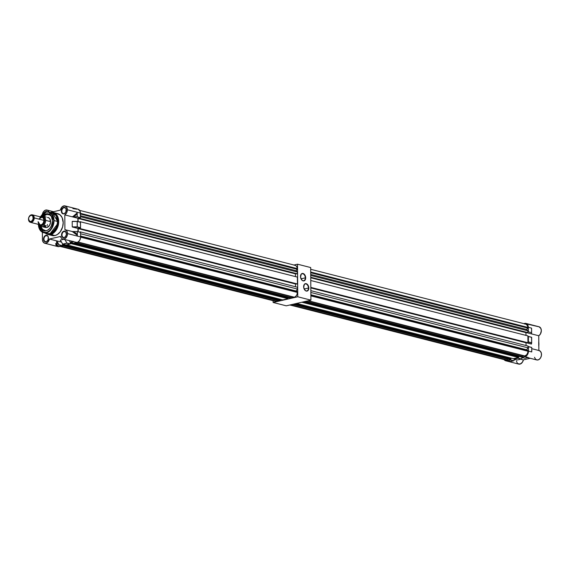 <?xml version="1.0" encoding="UTF-8"?>
<svg xmlns="http://www.w3.org/2000/svg" width="570" height="570" viewBox="0 0 570 570"><rect width="100%" height="100%" fill="white"/><g stroke="black" fill="none" stroke-linecap="round" stroke-linejoin="round"><path stroke-width="0.85" d="M308.456 288.028A3.555 2.337 77 0 0 306.261 284.045A3.555 2.337 77 0 0 303.668 286.119A3.555 2.337 -103 0 1 305.242 283.953A3.555 2.337 -103 0 1 308.456 288.028L304.152 289.019L308.456 288.028A3.555 2.337 -103 0 1 306.838 290.871A3.555 2.337 -103 0 1 304.473 289.61A3.555 2.337 77 0 0 307.059 290.8A3.555 2.337 77 0 0 308.456 288.028L308.819 288.028L308.456 288.028M303.639 286.71A3.812 2.508 -103 0 1 303.682 286.047A3.812 2.508 -103 0 1 306.439 283.746A3.812 2.508 -103 0 1 308.819 288.028L308.37 285.862L307.194 284.202L305.698 283.611L304.38 284.288L303.696 287.444L305.264 290.529L306.254 291.063L307.686 290.807L308.819 288.028A3.812 2.508 -103 0 1 307.301 291.014A3.812 2.508 -103 0 1 304.515 289.667A3.812 2.508 -103 0 1 303.639 286.71M305.313 277.846A3.555 2.337 77 0 0 303.119 273.864A3.555 2.337 77 0 0 300.533 275.937A3.555 2.337 -103 0 1 302.107 273.764A3.555 2.337 -103 0 1 305.313 277.846L301.017 278.837L305.313 277.846A3.555 2.337 -103 0 1 303.703 280.689A3.555 2.337 -103 0 1 301.338 279.428A3.555 2.337 77 0 0 303.924 280.618A3.555 2.337 77 0 0 305.313 277.846L305.684 277.846L305.313 277.846M300.504 276.528A3.812 2.508 -103 0 1 300.54 275.866A3.812 2.508 -103 0 1 303.304 273.564A3.812 2.508 -103 0 1 305.684 277.846L305.228 275.68L304.059 274.02L302.563 273.429L301.245 274.106L300.561 277.262L302.129 280.347L303.119 280.882L304.551 280.625L305.684 277.846A3.812 2.508 -103 0 1 304.166 280.832A3.812 2.508 -103 0 1 301.38 279.485A3.812 2.508 -103 0 1 300.504 276.528M273.108 302.463L273.094 300.718L273.108 302.463L297.754 296.778L273.108 302.463L286.268 305.819L273.108 302.463M293.935 265.022L297.526 264.195L297.754 296.778L310.914 300.134L286.268 305.819L310.914 300.134L297.754 296.778L297.526 264.195L310.686 267.551L310.914 300.134L310.686 267.551L297.526 264.195L293.935 265.022M505.782 360.026L507.457 360.041L507.813 359.143L506.922 360.162L290.216 304.907L506.922 360.162A4.56 3.256 -75.7 0 1 506.032 360.105L289.859 304.986M509.495 359.57L510.87 359.25L510.863 358.623L295.452 303.696L510.863 358.623L510.87 359.25L509.495 359.57L292.788 304.316L509.495 359.57M510.556 358.544L510.549 357.974L510.556 358.544M513.335 358.68L518.543 357.483L518.543 356.856L303.133 301.929L518.543 356.856L518.543 357.483L513.335 358.68L296.628 303.425L513.335 358.68M518.23 356.777L518.23 356.2L518.23 356.777M521.009 356.913L522.384 356.592L522.897 355.737L522.384 356.592L521.009 356.913L304.309 301.658L521.009 356.913M524.421 356.129L526.602 354.839L527.713 352.809L527.991 350.536L526.644 349.795L527.977 347.835L527.962 346.019L527.977 347.835L310.864 292.481L527.977 347.835L526.644 349.795L527.991 350.536L527.998 351.234L310.885 295.88L527.998 351.234A4.56 3.256 -75.7 0 1 524.956 356.001L307.722 300.875L524.421 356.129M526.06 345.534L526.039 342.791L526.623 342.656L526.039 342.791L526.06 345.534M527.464 342.869L527.941 342.762L527.891 335.873L527.941 342.762L310.828 287.401L527.464 342.869M525.989 335.381L525.968 332.638L526.552 332.502L310.757 277.768L525.968 332.638L525.989 335.381M310.7 269.296L525.625 324.095A4.56 3.256 -75.7 0 1 527.834 327.394L310.721 272.04L527.834 327.394L527.834 328.099L526.502 329.453L310.736 274.441L526.502 329.453L527.856 330.792L310.743 275.438L527.856 330.792L527.87 332.609L310.757 277.483L527.393 332.723L527.87 332.609L527.856 330.792L526.502 329.453L527.834 328.099L527.727 326.653L527.229 325.356L525.875 324.173M525.312 324.038L524.735 324.045M294.163 303.995L510.87 359.25L294.163 303.995M290.75 304.786L507.457 360.041L290.75 304.786M301.844 302.228L518.543 357.483L301.844 302.228M305.684 301.338L522.384 356.592L305.684 301.338M308.256 300.746L524.956 356.001L308.256 300.746M310.878 295.174L527.991 350.536L310.878 295.174M310.849 290.664L527.962 346.019L310.849 290.664M310.778 280.511L527.891 335.873L310.778 280.511M527.834 328.099L310.721 272.738L527.834 328.099M527.87 332.609L310.757 277.255L527.87 332.609M310.828 287.921L526.039 342.791L310.828 287.921M310.878 294.776L526.644 349.795L310.878 294.776M538.828 345.57A11.236 8.016 -75.7 0 0 538.807 342.435M527.97 324.252L538.379 326.674M503.966 359.378L504.956 360.447L506.245 360.853L510.271 360.019L510.357 359.371L510.364 359.87L513.741 360.732L514.838 359.428L513.591 360.839L510.271 360.019L506.937 360.781A4.845 3.456 104.3 0 1 505.711 360.781A4.845 3.456 104.3 0 1 504.122 359.62M517.097 359.991L513.869 359.178L513.805 358.573L513.905 359.178L517.98 358.238L518.073 357.589L518.073 358.088L521.329 358.922L522.433 357.618L521.329 358.922L518.073 358.088L513.905 359.178L517.161 360.005L521.236 359.064L517.98 358.238L521.236 359.064L522.505 357.632M521.522 356.799L521.621 357.397L524.949 356.635L527.457 354.675L528.476 351.113L528.44 346.581L527.97 346.695L531.732 347.436L531.725 351.939L528.476 351.113A4.845 3.456 104.3 0 1 524.949 356.635L528.205 357.461L524.949 356.635L521.621 357.397L524.87 358.231L528.205 357.461L524.87 358.231L521.586 357.397L521.522 356.799M527.934 342.135L528.404 341.9L528.369 336.514L527.898 336.492L528.369 336.514L528.404 341.9L531.66 342.734L531.625 337.34L528.369 336.514L531.625 337.34L531.66 342.734L527.934 342.135M531.575 332.951L531.532 333.913L531.625 332.68L528.34 331.833L531.589 332.659L531.561 328.128L528.305 327.301L528.34 331.833L527.863 331.94L528.34 331.833L528.019 325.563L526.701 323.76L523.802 323.632L524.721 323.418A4.845 3.456 104.3 0 1 525.946 323.425A4.845 3.456 104.3 0 1 528.305 327.301L531.561 328.128L531.611 331.747M517.738 363.589L520.125 364.066L522.412 362.242L523.367 359.87L520.716 359.193L523.367 359.87L530.235 358.288L523.367 359.87A4.845 3.456 -75.7 0 1 518.736 364.102L505.711 360.781M510.193 361.615L510.934 361.43L506.937 360.781L510.193 361.615L513.52 360.846L510.542 361.537M538.999 326.753L540.894 328.491L541.329 330.835L540.374 334.098L538.757 335.751L538.864 350.486L538.757 335.751L531.532 333.913L538.757 335.751A4.845 3.456 -75.7 0 0 541.329 330.814A4.845 3.456 -75.7 0 0 538.978 326.745L525.946 323.425M531.732 349.239L531.789 351.17L531.732 347.436L528.44 346.581L528.476 351.113L531.725 351.939L531.732 347.436M527.257 357.525L536.748 359.948A4.845 3.456 -75.7 0 0 541.293 356.108A4.845 3.456 -75.7 0 0 539.142 350.557L531.653 348.648M531.504 343.959L526.253 342.741L531.382 344.052L531.568 342.876L528.312 342.05L531.568 342.876L531.425 344.052L531.66 342.734L531.497 344.002M531.575 333.001L531.532 333.913L526.274 332.567L531.532 333.913L531.589 328.562M516.441 361.052L517.275 363.118M534.525 357.297L535.472 359.171L537.068 360.005L538.907 359.577L540.481 357.996L541.386 355.687L541.372 353.265L540.453 351.369L538.864 350.507M538.757 346.147L538.728 341.893M521.336 359.029L517.161 360.005L521.265 359.072L522.49 357.632M513.591 360.839L510.364 359.87L513.52 360.846M517.125 360.005L513.869 359.178M521.586 357.397L524.863 358.224M531.66 342.841L531.66 337.362L528.333 336.421L531.575 337.248M531.525 337.24L531.696 342.769M531.746 349.467L531.746 351.533M531.596 328.99L531.618 331.327M47.488 217.419L48.856 217.854L49.918 218.994L50.509 222.628L49.49 225.435L46.818 227.523A5.166 3.684 104.3 0 1 45.507 227.516M45.643 230.722L42.494 229.226L40.954 226.283A8.343 5.949 -75.7 0 0 46.662 230.636M50.83 215.546L50.31 215.047A8.721 6.22 104.3 0 0 42.023 216.664L44.774 214.32L48.471 213.95L51.371 216.401L52.476 220.854A8.721 6.22 104.3 0 1 46.312 230.743A8.721 6.22 104.3 0 1 39.921 225.991M40.256 216.842L46.099 212.019L48.842 212.033L46.142 212.019A10.659 7.602 104.3 0 1 48.842 212.033L54.036 220.561A10.659 7.602 104.3 0 1 46.284 232.703C49.989 232.439 52.568 228.392 54.036 220.561L57.705 221.495A10.659 7.602 -75.7 0 1 49.961 233.636A10.659 7.602 -75.7 0 1 47.253 233.622L49.961 233.636L50.417 234.327L50.053 233.714L57.663 223.839L56.231 215.645L51.849 212.802A10.716 7.638 104.3 0 1 57.791 222.82A10.716 7.638 104.3 0 1 50.053 233.714L49.961 233.636C53.658 233.372 56.245 229.325 57.705 221.495A10.659 7.602 -75.7 0 0 52.518 212.973L48.842 212.033A10.659 7.602 104.3 0 1 54.036 220.561L57.705 221.495L52.518 212.973M50.267 212.503C54.164 210.986 56.936 213.985 58.596 221.509C57.05 229.774 54.321 234.049 50.417 234.327A11.243 8.023 -75.7 0 0 58.596 221.659A11.243 8.023 -75.7 0 0 50.488 212.453M50.352 234.755L52.561 235.624L54.977 235.545A11.3 8.058 -75.7 0 0 63.078 224.616A11.3 8.058 -75.7 0 0 57.691 213.622L53.224 212.489A11.3 8.058 104.3 0 1 58.61 223.476A11.3 8.058 104.3 0 1 50.509 234.405L54.977 235.545L57.378 234.512L60.221 231.84L62.593 227.003L63.192 222.663L62.18 217.719L60.099 214.883L56.437 213.451M50.466 212.446A11.3 8.058 104.3 0 1 53.224 212.489L50.466 212.446M46.006 211.855A3.035 2.166 -75.7 0 0 45.073 212.346A3.035 2.166 104.3 0 1 46.006 211.855L46.405 211.962L46.006 211.855A3.035 2.166 104.3 0 1 46.776 211.862A3.035 2.166 104.3 0 1 46.883 211.89A3.035 2.166 -75.7 0 0 46.006 211.855L45.785 211.484L46.006 211.855M47.531 212.04L45.785 211.484L44.047 212.845A3.356 2.394 104.3 0 1 45.785 211.484A3.356 2.394 104.3 0 1 47.353 211.862M46.17 235.667A3.035 2.166 -75.7 0 0 43.968 239.129A3.035 2.166 -75.7 0 0 46.213 241.559L45.999 241.815A3.356 2.394 104.3 0 1 43.505 239.129A3.356 2.394 104.3 0 1 45.949 235.303L47.624 236.037L46.17 235.667A3.035 2.166 104.3 0 1 46.939 235.674A3.035 2.166 104.3 0 1 48.393 238.623A3.035 2.166 104.3 0 1 46.213 241.559A3.035 2.166 104.3 0 1 45.443 241.559A3.035 2.166 104.3 0 1 43.997 238.602A3.035 2.166 104.3 0 1 46.17 235.667L45.949 235.303A3.356 2.394 104.3 0 1 48.436 237.989A3.356 2.394 104.3 0 1 45.999 241.815L46.213 241.559A3.035 2.166 -75.7 0 0 48.421 238.103A3.035 2.166 -75.7 0 0 46.17 235.667M64.182 231.52A3.035 2.166 -75.7 0 0 61.98 234.975A3.035 2.166 -75.7 0 0 64.225 237.405L64.011 237.662A3.356 2.394 104.3 0 1 61.524 234.975A3.356 2.394 104.3 0 1 63.961 231.149L65.636 231.883L64.182 231.52A3.035 2.166 104.3 0 1 64.959 231.52A3.035 2.166 104.3 0 1 66.405 234.469A3.035 2.166 104.3 0 1 64.225 237.405A3.035 2.166 104.3 0 1 63.455 237.405A3.035 2.166 104.3 0 1 62.009 234.448A3.035 2.166 104.3 0 1 64.182 231.52L63.961 231.149A3.356 2.394 104.3 0 1 66.448 233.835A3.356 2.394 104.3 0 1 64.011 237.662L64.225 237.405A3.035 2.166 -75.7 0 0 66.433 233.949A3.035 2.166 -75.7 0 0 64.182 231.52M64.018 207.701A3.035 2.166 -75.7 0 0 61.809 211.164A3.035 2.166 -75.7 0 0 64.061 213.593L63.84 213.85A3.356 2.394 104.3 0 1 61.353 211.164A3.356 2.394 104.3 0 1 63.797 207.338L65.465 208.071L64.018 207.701A3.035 2.166 104.3 0 1 64.788 207.708A3.035 2.166 104.3 0 1 66.234 210.658A3.035 2.166 104.3 0 1 64.061 213.593A3.035 2.166 104.3 0 1 63.291 213.593A3.035 2.166 104.3 0 1 61.845 210.636A3.035 2.166 104.3 0 1 64.018 207.701L63.797 207.338A3.356 2.394 104.3 0 1 66.284 210.024A3.356 2.394 104.3 0 1 63.84 213.85L64.061 213.593A3.035 2.166 -75.7 0 0 66.27 210.138A3.035 2.166 -75.7 0 0 64.018 207.701M71.849 241.381L77.093 242.435A4.845 3.456 -75.7 0 0 80.612 236.921L67.538 233.586A4.845 3.456 104.3 0 1 62.793 239.101A4.845 3.456 104.3 0 1 60.57 236.45L49.412 239.022L56.722 240.903L59.159 244.922L56.394 245.563L57.363 243.932L57.007 241.281L59.159 244.993L62.408 245.82L59.123 244.815L62.501 245.677L62.493 243.782L62.408 245.82L59.159 244.922L56.316 245.513C57.449 244.701 57.563 243.155 56.679 240.875L56.394 245.563L55.824 245.763L59.081 246.589L62.408 245.82L57.712 246.546M76.423 214.327L77.192 212.275L67.374 209.774A4.845 3.456 104.3 0 1 64.802 214.904L72.069 216.757L73.851 216.244L76.423 214.327M46.498 241.63L48.037 239.899L48.243 236.785L46.897 235.332L45.009 235.766L43.691 237.84L43.705 240.333L45.051 241.787L46.476 241.644M64.346 213.665L65.885 211.933L66.092 208.82L64.745 207.366L62.857 207.801L61.532 209.874L61.553 212.368L62.472 213.622L64.325 213.679M52.547 234.042L52.383 233.586M62.679 244.081L60.292 240.105L62.693 244.11M66.868 243.212L62.729 244.103L66.049 244.986L62.793 244.152L66.868 243.212L70.217 243.896L66.961 243.069L64.909 239.642L66.961 243.069L62.793 244.152L66.049 244.986L70.124 244.046L66.868 243.212M77.199 227.024L80.456 227.858L77.292 226.874L72.24 226.853L77.199 227.024L72.362 227.01L77.94 228.435L80.456 227.858L77.199 227.024M80.413 222.215L80.548 227.708L80.513 222.321L77.256 221.488L77.292 226.874L80.548 227.708L77.94 228.435L72.24 226.853L72.205 221.466L72.24 226.853L77.207 226.867L77.171 221.481L72.205 221.466L77.164 221.381L77.292 226.874L77.256 221.488L80.513 222.321L77.221 221.402M65.985 244.972L70.16 244.024L70.203 242.108L70.217 243.896L66.961 243.069L62.729 244.103L60.32 240.084L63.648 239.315L60.292 240.098L62.757 244.152M60.349 240.141L62.679 244.095M64.396 239.143L64.652 239.578M73.694 243.191L70.374 242.343L73.836 241.609L70.374 242.343L69.412 240.789L70.374 242.343L73.138 241.701L71.336 241.21M77.135 216.799L77.192 212.275L77.135 216.799L77.107 213.109L75.596 215.36L72.639 216.785L77.135 216.799L72.069 216.757C74.777 216.187 76.43 214.954 77.021 213.073L72.639 216.785L72.069 216.757L77.869 218.239L80.477 217.633L80.448 213.109L77.192 212.275L77.228 216.807L80.477 217.633L77.135 216.799M78.218 209.268L80.163 211.37L80.477 217.633L77.869 218.239L64.802 214.904L64.902 229.66A4.845 3.456 104.3 0 1 65.18 229.71A4.845 3.456 104.3 0 1 67.538 233.586L77.356 236.087L77.264 235.239L72.233 231.52L77.235 231.548L77.264 235.239L75.717 232.98L72.739 231.541L77.235 231.548L77.356 236.087L77.328 231.562L80.584 232.389L77.328 231.562L77.178 235.253C76.558 233.365 74.884 232.118 72.169 231.513L75.461 232.902L76.565 233.999L77.356 236.087L80.612 236.921L80.584 232.389L80.548 237.854L79.593 240.483L77.784 242.186L73.722 243.205M62.793 239.101L73.836 241.609L70.438 242.364L73.73 243.205L77.093 242.435L71.742 241.381M57.214 242.735L57.485 242.229M61.482 242.1L56.679 240.875L61.482 242.1M76.857 209.226L72.867 208.577M77.021 213.073L77.192 212.275L77.021 213.073M56.109 245.186L55.568 243.611M77.869 218.239L77.898 221.566L77.869 218.239M77.94 228.435L77.969 231.719L77.94 228.435M70.509 242.378L73.758 243.205M44.774 243.255L57.848 246.582A4.845 3.456 -75.7 0 0 59.081 246.589L55.824 245.763L56.971 244.815L57.257 243.746L56.679 240.875L49.412 239.022A4.845 3.456 104.3 0 1 44.774 243.255A4.845 3.456 104.3 0 1 42.415 239.379L42.365 232.225L42.479 240.205L43.32 242.264L44.902 243.283L47.403 242.556L49.412 239.022L60.57 236.45L61.553 238.367L62.622 239.051L65.115 238.623L67.053 236.115L67.538 233.586L66.797 230.907L64.902 229.66L64.802 214.904L66.669 212.788L67.374 209.774L80.448 213.109A4.845 3.456 -75.7 0 0 78.09 209.233L65.016 205.898A4.845 3.456 104.3 0 1 67.374 209.774L66.476 206.882L64.267 205.827L61.838 207.124L60.384 210.131L50.402 212.432L60.384 210.131A4.845 3.456 104.3 0 1 65.016 205.898M42.415 214.085A4.845 3.456 104.3 0 1 47.004 210.052A4.845 3.456 104.3 0 1 49.041 212.083M42.301 214.712L43.562 211.584L45.294 210.202L47.738 210.373L49.227 212.703M44.047 212.845L43.748 213.408M63.961 231.149L62.23 232.503L61.567 234.327L61.952 236.685L63.526 237.711L65.372 236.799L66.405 234.484L65.714 231.698L63.961 231.149M45.222 233.109A11.243 8.023 -75.7 0 0 50.417 234.327L45.222 233.109L47.638 234.391L52.105 235.531A11.3 8.058 -75.7 0 0 54.977 235.545L50.509 234.405A11.3 8.058 104.3 0 1 47.638 234.391L50.509 234.405L58.382 224.851L57.534 216.215L53.224 212.489L50.317 212.468M50.053 233.714A10.716 7.638 104.3 0 1 46.583 233.451L50.053 233.714M46.284 232.703A10.659 7.602 104.3 0 1 43.576 232.688A10.659 7.602 104.3 0 1 38.397 224.366L43.576 232.688L46.284 232.703M39.793 217.868L46.006 212.175C49.647 210.765 52.226 213.558 53.758 220.554C52.333 228.235 49.797 232.211 46.149 232.482L41.596 231.562L38.404 224.373M46.056 212.04L40.306 216.857M38.404 224.095L38.945 227.658L40.342 230.337L42.779 232.225L45.13 232.624L47.168 232.154L49.512 230.679L51.913 227.672L53.267 224.352L53.758 220.554L53.21 216.999L51.82 214.32L49.383 212.425L47.032 212.033L44.987 212.503L42.65 213.978L40.249 216.985M50.31 215.047A8.721 6.22 104.3 0 1 52.476 220.854L51.435 225.798L49.683 228.542L47.388 230.337L44.888 230.914L42.572 230.18L40.791 228.257L39.815 225.428M50.566 215.31A8.343 5.949 -75.7 0 0 43.391 216.493M47.453 225.464L47.374 224.502M50.139 214.99L46.726 214.413L43.334 216.557M48.072 217.505L48.058 217.498A5.166 3.684 104.3 0 1 50.523 222.528A5.166 3.684 104.3 0 1 46.818 227.523L45.365 227.473M38.133 221.68A3.876 2.764 -75.7 0 0 40.221 224.822A3.876 2.764 -75.7 0 0 43.826 220.369L43.904 220.383A3.905 2.786 104.3 0 1 39.729 224.708M38.169 221.751L40.021 224.78A3.876 2.764 -75.7 0 0 43.826 220.369L34.221 217.925L43.826 220.369A3.876 2.764 -75.7 0 0 41.938 217.27L32.333 214.826A3.876 2.764 104.3 0 1 34.221 217.925L34.136 217.911A3.84 2.736 104.3 0 1 31.343 222.286A3.84 2.736 104.3 0 1 28.5 219.215L28.5 219.215A3.84 2.736 -75.7 0 0 31.343 222.286A3.84 2.736 -75.7 0 0 34.136 217.911L33.26 217.918A3.206 2.287 104.3 0 1 30.922 221.566A3.206 2.287 104.3 0 1 28.55 219.001L29.612 221.345L31.386 221.402L33.088 219.151L32.846 216.279L31.785 215.374L30.424 215.51L28.935 217.184L28.55 219.001A3.206 2.287 104.3 0 1 30.88 215.346A3.206 2.287 104.3 0 1 33.26 217.918L34.136 217.911A3.84 2.736 -75.7 0 0 31.293 214.84A3.84 2.736 -75.7 0 0 28.5 219.215L28.5 219.215A3.84 2.736 104.3 0 1 31.293 214.84A3.84 2.736 104.3 0 1 34.136 217.911L34.221 217.925A3.876 2.764 -75.7 0 0 32.134 214.783M40.271 224.865A3.905 2.786 -75.7 0 0 43.904 220.383L44.724 220.383A4.489 3.199 104.3 0 1 41.46 225.499L39.622 225.186L38.71 224.195M45.785 216.928L43.719 216.465A5.166 3.684 104.3 0 1 45.664 220.376A5.166 3.684 104.3 0 1 43.776 225.179L46.206 225.827L44.823 227.01L40.021 226.041A5.166 3.684 104.3 0 1 38.546 224.409A5.166 3.684 -75.7 0 0 40.021 226.041L41.247 225.549A4.496 3.206 104.3 0 1 38.895 224.494M38.66 224.124L40.634 225.556L43.776 225.179A5.166 3.684 -75.7 0 0 45.664 220.376L50.573 221.63L45.664 220.376A5.166 3.684 -75.7 0 0 43.719 216.465L40.577 217.106M40.755 217.02L42.045 216.721L43.74 217.526L44.46 218.773L44.667 221.245L43.284 224.345L40.021 226.041L42.344 226.632L46.099 225.77L43.776 225.179L41.674 225.449L43.861 223.575L44.731 220.383L43.819 217.605L41.61 216.735A4.496 3.206 104.3 0 1 44.731 220.383A4.496 3.206 104.3 0 1 41.674 225.449L41.46 225.499M43.676 227.038L42.344 226.632L46.099 225.77L45.365 226.832L43.363 226.967M40.805 216.949L41.19 216.835L40.805 216.949M40.812 216.985A4.496 3.206 104.3 0 1 41.19 216.835L41.403 216.785A4.489 3.199 104.3 0 1 44.724 220.383L43.904 220.383A3.905 2.786 -75.7 0 0 41.802 217.213M30.616 222.371A3.876 2.764 -75.7 0 0 34.221 217.925A3.876 2.764 104.3 0 1 30.417 222.336L40.021 224.78M41.403 216.785L43.719 216.465L46.142 217.077M32.333 214.826C30.11 214.762 28.835 216.222 28.5 219.215L28.735 219.201M41.646 217.198A3.905 2.786 104.3 0 1 43.904 220.383L43.826 220.369A3.876 2.764 -75.7 0 0 41.738 217.234M56.573 244.658L56.95 245.171M62.501 245.171L63.006 244.43L63.006 245.057L280.355 300.476L280.355 299.849L63.006 244.43L280.355 299.849L280.355 300.476L278.987 300.796L280.355 300.476L62.501 245.171M70.21 243.397L70.687 243.29L70.374 242.336L70.687 243.29L288.035 298.709L288.035 298.082L70.68 242.663L288.035 298.082L288.035 298.709L282.82 299.906L288.035 298.709L70.21 243.397M80.106 232.268L80.099 231.826L79.629 232.147L80.099 231.826L297.454 287.244L297.462 289.061L297.454 287.244L80.099 231.826L80.106 232.268M78.204 231.783L78.183 228.599L80.078 228.57L80.078 227.943L80.078 228.57L297.433 283.988L297.383 277.091L297.433 283.988L79.608 228.677L296.956 284.095L79.608 228.677L79.6 228.271L78.183 228.599L296.115 283.881L295.531 284.017L295.552 286.76L295.531 284.017L78.183 228.599L78.204 231.783M80.035 222.108L80.035 221.673L79.558 221.987L80.035 221.673L297.383 277.091L80.035 221.673L80.035 222.108M79.679 210.394L295.118 265.321A4.56 3.256 -75.7 0 1 297.319 268.62L80.448 213.322L297.319 268.62L297.326 269.325L295.994 270.679L80.463 215.724L295.994 270.679L297.348 272.018L80.47 216.721L297.348 272.018L297.362 273.835L79.536 218.524L296.885 273.942L79.536 218.524L79.529 218.118L78.111 218.445L295.459 273.864L295.481 276.607L295.459 273.864L78.111 218.445L78.133 221.623L78.111 218.445L80.007 218.417L80.007 217.747L80.007 218.417L297.362 273.835L297.348 272.018L295.994 270.679L297.326 269.325L297.219 267.871L296.336 266.069L295.36 265.399M275.274 301.252L276.942 301.266L277.305 300.362L276.414 301.387L60.356 246.297L276.414 301.387A4.56 3.256 -75.7 0 1 275.524 301.331L60 246.383M280.041 299.77L280.041 299.2L280.041 299.77M287.722 298.003L287.722 297.426L287.722 298.003M290.501 298.139L291.876 297.818L292.389 296.963L291.876 297.818L290.501 298.139L74.442 243.048L290.501 298.139M293.913 297.348L295.581 296.571L296.913 294.776L297.483 291.755L296.136 291.021L297.462 289.061L80.591 233.764L297.462 289.061L296.136 291.021L297.483 291.755L297.49 292.46L80.612 237.163L297.49 292.46A4.56 3.256 -75.7 0 1 294.448 297.227L77.712 242.221L293.913 297.348M295.459 273.864L296.044 273.728L295.459 273.864M294.804 265.264L294.227 265.271M278.987 300.796L62.501 245.599L278.987 300.796M60.89 246.176L276.942 301.266L60.89 246.176M282.82 299.906L66.768 244.822L282.82 299.906M75.817 242.735L291.876 297.818L75.817 242.735M78.04 242.051L294.448 297.227L78.04 242.051M80.612 236.457L297.483 291.755L80.612 236.457M297.326 269.325L80.456 214.028L297.326 269.325M80.605 236.066L296.136 291.021L80.605 236.066M513.584 360.839L510.905 361.43M527.962 357.525L524.87 358.238M77.164 221.381L72.297 221.367M77.192 221.388L80.448 222.215M53.516 211.712L47.018 210.052M65.18 229.71L72.718 231.634M45.18 233.094L47.638 234.391M47.253 233.622L43.576 232.688L38.34 224.352M45.515 227.516L43.406 226.981M28.5 219.215L30.417 222.336M41.938 217.27L38.86 219.044"/></g></svg>
